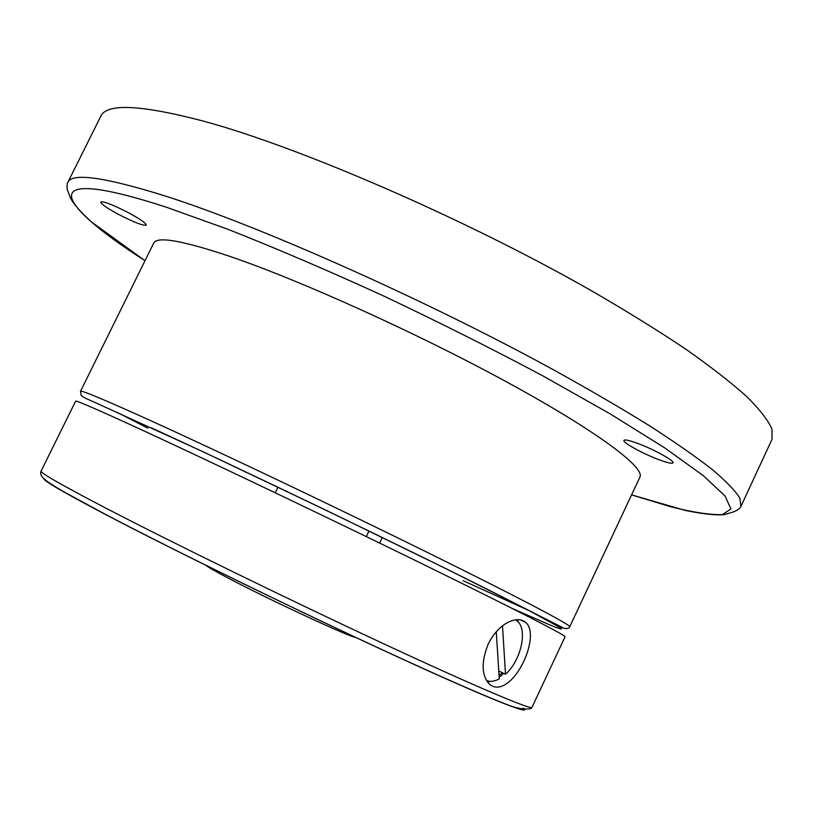 <?xml version="1.0" encoding="UTF-8"?>
<svg xmlns="http://www.w3.org/2000/svg" width="814" height="814" viewBox="0 0 814 814"><rect width="100%" height="100%" fill="white"/><g stroke="black" fill="none" stroke-linecap="round" stroke-linejoin="round"><path stroke-width="1.22" d="M512.433 608.557L553.072 626.312C560.5 629.202 563.034 629.721 560.683 627.859L527.828 609.92L495.746 593.548C408.679 549.552 239.479 468.131 151.496 427.899M488.156 644.21C492.612 635.174 498.351 628.367 505.392 623.799C513.665 618.915 520.309 618.365 525.335 622.161C537.698 631.135 525.569 668.07 508.933 681.918C501.607 687.871 495.217 688.736 489.753 684.523C481.522 675.793 480.993 662.352 488.156 644.21M355.576 637.311C351.953 638.125 271.398 600.803 229.517 578.785C215.557 571.469 207.682 566.971 205.881 565.272M368.996 531.033L366.331 536.609M487.413 681.969L491.269 681.328M499.196 677.289L503.764 673.371M499.074 675.467L502.37 672.751L498.789 670.97M636.64 443.019C652.594 448.697 674.918 460.907 673.005 462.84C672.14 463.848 667.765 462.922 659.9 460.063C644.027 454.334 622.222 442.429 623.962 440.394C624.735 439.397 628.968 440.272 636.64 443.019M118.437 214.336C106.888 208.058 100.997 203.958 100.753 202.025C103.663 201.17 113.014 204.802 128.816 212.912C140.334 219.21 146.154 223.27 146.286 225.122C143.315 225.936 134.035 222.344 118.437 214.336M496.265 631.766L499.287 678.845C494.505 681.471 490.221 682.01 486.457 680.484M502.37 672.751L505.504 674.246L502.503 625.844M505.504 674.246C521.245 660.439 528.103 628.805 516.91 620.828L515.415 619.82M519.037 623.086L517.134 619.658M382.265 537.474L379.599 543.05M772.018 439.336L771.977 429.08C768.111 420.309 759.686 409.473 746.713 396.56C731.043 382.509 710.754 366.727 685.856 349.206C658.455 330.86 627.309 311.559 592.419 291.31C465.984 219.007 298.392 146.54 202.004 120.737C140.212 104.691 106.471 103.205 100.783 116.3L67.796 182.448C71.886 172.517 104.243 177.004 164.855 195.879C259.473 225.936 426.862 300.335 554.833 370.543C590.17 390.15 621.835 408.628 649.826 425.976C675.335 442.419 696.265 457.02 712.606 469.77C726.251 481.359 735.347 490.832 739.895 498.209L740.913 506.389L772.018 439.336M740.913 506.389C740.191 508.435 737.677 510.276 733.373 511.935L724.338 514.601C716.371 515.476 703.418 514.102 685.49 510.49L631.572 494.881L670.634 506.735C693.202 512.403 710.469 515.018 722.456 514.59L730.931 508.933L725.05 496.021L703.225 475.6L664.794 447.934L610.419 414.021L542.378 375.61C491.391 348.484 438.115 321.774 382.56 295.472C327.493 270.329 276.129 248.331 228.459 229.497L166.616 207.295C32.509 163.563 54.263 202.767 145.014 260.694M569.749 626.77L639.906 477.085C645.278 467.511 596.581 430.921 506.969 382.102C417.602 333.364 300.946 280.647 230.555 256.624C182.621 240.557 157.01 236.05 153.714 243.091L80.505 391.31C81.003 389.926 104.243 399.633 150.224 420.441C217.887 451.159 334.32 506.542 426.149 551.821C518.213 597.201 571.347 625.254 569.749 626.77C569.607 628.113 567.826 628.673 564.407 628.449L449.816 570.563L326.017 510.205L201.231 450.895L93.925 401.994C83.333 397.313 84.137 397.741 81.166 395.339L80.505 391.31M463.146 580.697L532.325 612.097M531.99 707.325L565.079 636.721C566.432 635.754 512.993 608.272 420.767 563.125C328.775 518.08 212.362 462.515 144.872 431.349C99.023 410.225 75.946 400.162 75.631 401.17L41.107 471.082C40.079 472.761 62.027 485.307 106.939 508.699C173.128 543.05 289.438 599.898 382.6 643.274C475.987 686.782 531.542 710.184 531.99 707.325L531.196 708.455C524.827 709.95 516.107 708.394 505.036 703.805C481.135 694.474 440.567 676.627 388.42 652.594C295.513 609.706 175.264 550.966 107.519 515.466L64.642 492.246C49.023 483.099 47.263 481.461 45.269 479.884C41.27 476.607 39.876 473.677 41.107 471.082M523.27 708.078C533.76 716.564 486.65 697.913 393.325 654.914C300.305 612.067 176.933 551.861 108.323 515.974M107.926 515.761C64.499 492.958 43.081 480.535 43.681 478.469M117.257 412.423L147.802 428.144M520.563 619.922L525.335 622.161M277.961 487.23L275.264 492.796M145.004 260.714L91.239 221.774C79.609 211.03 72.609 202.9 70.238 197.375L67.796 190.914C66.88 191.321 66.738 182.54 67.796 182.448"/></g></svg>
